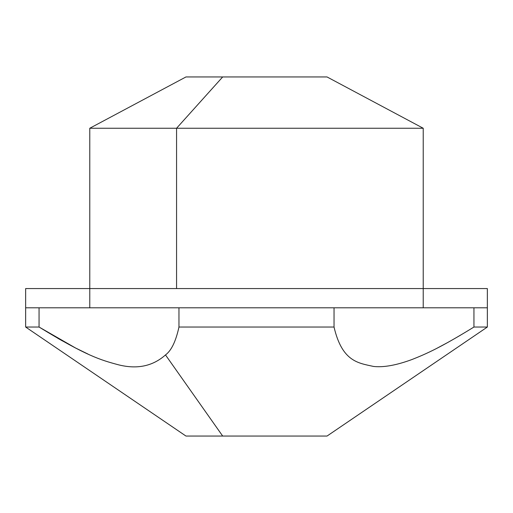 <?xml version="1.0" encoding="UTF-8"?>
<svg xmlns="http://www.w3.org/2000/svg" width="513" height="513" viewBox="0 0 513 513"><rect width="100%" height="100%" fill="white"/><g stroke="black" fill="none" stroke-linecap="round" stroke-linejoin="round"><path stroke-width="0.77" d="M39.059 327.037L39.059 307.8L39.059 327.037C86.485 356.016 100.606 359.991 118.349 364.775C137.035 369.52 152.752 366.244 165.494 354.932C152.752 366.244 137.035 369.52 118.349 364.775C100.606 359.991 86.485 356.016 39.059 327.037L25.65 327.037L39.059 327.037L75.494 347.968M75.584 348.013L87.928 354.034M62.631 341.017L60.585 339.863M60.29 339.696L57.751 338.247M487.35 307.8L487.35 327.037L327.037 436.05L222.68 436.05L165.494 354.932C171.348 350.642 175.837 341.344 178.966 327.037L334.034 327.037L334.034 307.8L334.034 327.037C342.171 361.819 358.375 363.063 373.567 366.449C383.609 367.571 396.395 365.269 411.933 359.536C426.181 353.932 440.705 347.5 473.941 327.037L487.35 327.037L473.941 327.037L473.941 307.8L473.941 327.037C440.705 347.5 426.181 353.932 411.933 359.536C396.395 365.269 383.609 367.571 373.567 366.449C358.375 363.063 342.171 361.819 334.034 327.037L178.966 327.037L178.966 307.8L178.966 327.037C175.837 341.344 171.348 350.642 165.494 354.932L222.68 436.05L185.963 436.05L25.65 327.037L25.65 307.8L487.35 307.8L423.225 307.8L423.225 288.562L487.35 288.562L487.35 307.8L487.35 288.562L423.225 288.562L423.225 307.8L89.775 307.8L89.775 288.562L423.225 288.562L25.65 288.562L25.65 307.8L25.65 288.562L89.775 288.562L89.775 307.8L25.65 307.8M176.568 288.562L176.568 128.25L423.225 128.25L176.568 128.25L176.568 288.562L389.88 288.562M89.775 288.562L89.775 128.25L185.963 76.95L222.68 76.95L176.568 128.25L89.775 128.25L176.568 128.25L222.68 76.95L327.037 76.95L423.225 128.25L423.225 288.562M307.8 76.95L222.68 76.95M222.68 436.05L307.8 436.05M460.418 335.233L452.12 340.029M446.881 342.96L437.627 347.904"/></g></svg>

